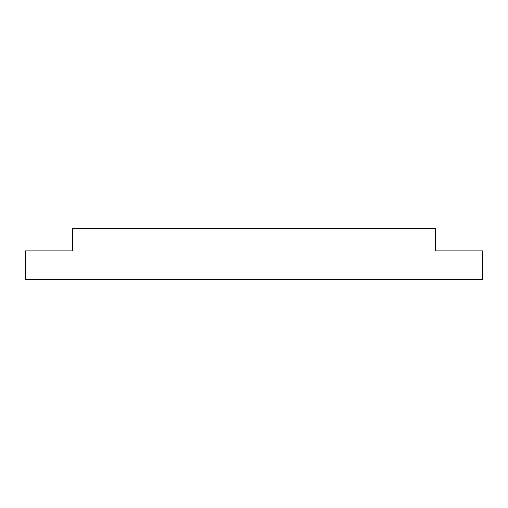 <?xml version="1.0" encoding="UTF-8"?>
<svg xmlns="http://www.w3.org/2000/svg" width="508" height="508" viewBox="0 0 508 508"><rect width="100%" height="100%" fill="white"/><g stroke="black" fill="none" stroke-linecap="round" stroke-linejoin="round"><path stroke-width="0.76" d="M72.561 250.869L25.4 250.869L25.4 279.749L482.6 279.749L482.6 250.869L435.439 250.869L435.439 228.251L72.561 228.251L72.561 250.869"/></g></svg>
